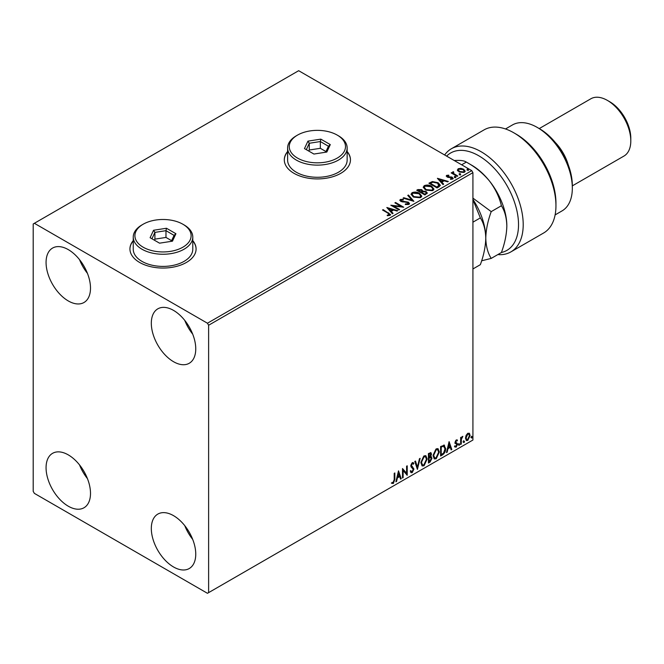 <?xml version="1.0" encoding="UTF-8"?>
<svg xmlns="http://www.w3.org/2000/svg" width="664" height="664" viewBox="0 0 664 664"><rect width="100%" height="100%" fill="white"/><g stroke="black" fill="none" stroke-linecap="round" stroke-linejoin="round"><path stroke-width="1" d="M133.24 240.625A33.075 19.098 0 0 0 129.936 248.95A33.075 19.098 0 0 0 139.623 262.454A33.075 19.098 0 0 0 175.669 266.596A33.075 19.098 0 0 0 196.087 248.95A33.075 19.098 0 0 0 192.784 240.625M133.24 240.899A33.075 19.098 0 0 0 129.936 249.083M287.612 151.5A33.075 19.098 0 0 0 284.3 159.825A33.075 19.098 0 0 0 293.994 173.329A33.075 19.098 0 0 0 330.041 177.471A33.075 19.098 0 0 0 350.459 159.825A33.075 19.098 0 0 0 347.147 151.5M287.612 151.774A33.075 19.098 0 0 0 284.308 159.958M173.536 566.965A31.424 18.144 60 0 1 153.01 539.276A31.424 18.144 60 0 1 157.825 514.094A31.424 18.144 60 0 1 173.536 515.654A31.424 18.144 60 0 1 194.062 543.343A31.424 18.144 60 0 1 189.248 568.525A31.424 18.144 60 0 1 173.536 566.965M192.709 539.4A31.424 18.144 60 0 1 184.775 525.664M68.284 300.941A31.424 18.144 60 0 1 47.758 273.253A31.424 18.144 60 0 1 52.572 248.07A31.424 18.144 60 0 1 68.284 249.622A31.424 18.144 60 0 1 88.81 277.32A31.424 18.144 60 0 1 83.996 302.493A31.424 18.144 60 0 1 68.284 300.941M87.457 273.377A31.424 18.144 60 0 1 79.522 259.632M173.536 361.706A31.424 18.144 60 0 1 153.01 334.017A31.424 18.144 60 0 1 157.825 308.835A31.424 18.144 60 0 1 173.536 310.395A31.424 18.144 60 0 1 194.062 338.084A31.424 18.144 60 0 1 189.248 363.266A31.424 18.144 60 0 1 173.536 361.706M192.709 334.141A31.424 18.144 60 0 1 184.775 320.405M68.284 506.2A31.424 18.144 60 0 1 47.758 478.512A31.424 18.144 60 0 1 52.572 453.329A31.424 18.144 60 0 1 68.284 454.881A31.424 18.144 60 0 1 88.81 482.579A31.424 18.144 60 0 1 83.996 507.761A31.424 18.144 60 0 1 68.284 506.2M87.457 478.636A31.424 18.144 60 0 1 79.522 464.9M33.2 223.967L33.2 491.343L34.37 493.369L207.45 593.301L208.62 592.628L208.62 325.244L207.45 323.219L34.37 223.295L33.2 223.967M466.078 435.393L467.78 433.268L469.473 433.426L470.087 435.534L467.78 440.423L466.41 440.556L465.472 438.199L466.078 435.393M469.149 433.152L470.087 435.534M460.642 444.423L460.642 437.51L461.272 437.153L461.272 438.165L462.849 436.356L461.372 439.311L461.272 444.058L460.642 444.423M456.276 439.908L457.496 440.19L457.123 440.996L456.317 440.738L455.711 442.016L457.496 444.365L456.168 447.129L454.873 446.938L455.23 446.092L456.093 446.316L456.865 444.764L455.081 442.415L456.276 439.908M457.147 439.917L457.496 440.19L457.023 439.925L456.691 440.655M457.123 440.996L455.853 440.464L455.238 441.751L455.711 442.016M455.238 441.751L457.288 443.419L457.496 444.365M455.23 446.092L456.093 446.316M456.716 444.191L455.28 443.361M443.784 445.038L445.635 448.482C445.727 451.155 444.681 453.288 442.498 454.898L440.597 455.994L440.597 446.54L444.49 445.212M430.231 456.342L431.99 458.276L430.056 462.078L428.421 463.024L428.421 453.57L430.903 452.632L431.467 454.159L430.695 456.608L431.392 456.732M417.399 469.382L414.776 461.447L415.465 461.048L417.457 467.074L419.449 458.749L420.129 458.359L417.399 469.382M403.131 477.624L402.5 477.989L402.5 468.535L406.592 473.224L406.592 466.178L407.223 465.813L407.223 475.266L403.131 470.593L403.131 477.624L402.5 477.449M394.208 479.615L394.208 473.324L394.839 472.959L394.839 479.342L393.337 483.516L391.793 483.326L392.117 482.413L393.329 482.554L394.208 479.615M208.62 592.628L472.917 440.033L472.917 172.657L208.62 325.244M398.508 470.842L401.239 478.719L400.55 479.109L399.711 476.569L397.412 477.897L396.574 481.408L395.885 481.807L398.508 470.842M412.211 472.627L411.149 472.702L410.369 471.623L410.883 470.851L412.161 471.681L413.307 469.423L411.116 466.966L410.792 465.713L412.253 462.667L413.182 462.609L413.83 463.347L413.34 464.219L412.244 463.638L411.423 465.306L413.938 469.066L412.211 472.627L410.925 472.527M411.29 471.515L412.161 471.681M413.34 464.219L411.78 463.364L410.95 465.041L411.423 465.306M420.868 462.7L423.972 455.894L425.873 455.728L427.159 459.023L424.022 465.804L422.163 465.954L420.868 462.7M433.036 455.67L436.148 448.864L438.049 448.698L439.336 451.993L436.198 458.774L434.331 458.924L433.036 455.67M449.096 441.635L451.827 449.511L451.138 449.91L450.3 447.362L448.001 448.69L447.162 452.209L446.474 452.599L449.096 441.635M458.65 444.905L459.173 443.818L459.695 444.299L459.173 445.386L458.177 444.639M459.173 443.818L459.695 444.299L459.231 444.033L458.708 445.121M463.472 442.116L464.003 441.029L464.526 441.51L464.003 442.606L463.007 441.851M464.003 441.029L464.526 441.51L464.061 441.245L463.53 442.332M471.349 437.576L471.872 436.48L472.394 436.97L471.872 438.057L470.876 437.302M471.872 436.48L472.394 436.97L471.93 436.696L471.407 437.792M457.479 170.283L458.185 168.731L460.866 168.324L463.605 169.195L465.173 171.188L464.377 172.308L458.99 171.86L457.405 169.859M453.404 172.341L453.794 173.603L457.762 176.001L457.131 176.367L451.155 172.914L451.777 172.549L452.665 173.055L452.773 171.86L453.454 171.702L453.794 172.242L453.263 172.997M451.62 173.179L452.665 173.594L452.773 171.86L452.773 172.399L453.454 171.702M446.316 176.259L446.681 175.371L448.748 175.163L448.889 175.669L447.453 175.777L447.652 176.591L452.358 177.246L452.765 179.014L450.657 179.297L450.466 178.765L451.96 178.633L451.761 177.628L448.175 177.388L447.055 176.973L446.681 175.371L446.249 175.977M447.453 175.777L447.652 177.13L448.349 177.354L448.349 176.815M453.23 178.35L452.765 179.014M450.466 179.305L451.96 179.172L451.761 177.628M438.987 186.841L437.086 187.937L428.902 183.214L432.38 181.546L438.132 182.725L440.323 185.264L438.987 186.841M424.91 194.967L416.726 190.244L417.888 189.572L421.798 189.655L422.777 191.107L426.155 191.564L427.301 193.017L424.91 194.967M422.802 190.892L422.777 191.647L426.155 192.112L426.155 191.564M413.896 201.333L403.081 198.121L403.77 197.723L411.971 200.163L407.754 195.423L408.435 195.033L413.896 201.333M399.62 209.575L398.989 209.94L390.805 205.209L400.998 206.371L394.897 202.844L395.528 202.487L403.712 207.209L393.528 206.056L399.62 209.575M387.236 215.684L389.195 215.402L389.195 214.862L387.959 213.144L382.514 209.998L383.145 209.633L390.598 214.588L390.042 215.343L387.552 215.692L387.236 215.144L389.378 214.704M207.45 323.219L471.755 170.631L298.667 70.699L34.37 223.295M386.813 207.508L397.728 210.662L397.047 211.061L393.578 210.031L391.279 211.359L393.063 213.36L392.374 213.75L386.813 207.508M405.372 204.504L408.028 204.529L407.779 202.528L400.799 201.408L399.836 200.221L400.351 199.457L403.314 199.341L403.322 199.922L401.18 199.947L401.388 201.018L408.426 202.171L409.505 203.599L408.908 204.454L405.281 204.479L405.38 203.948L408.377 203.64M401.18 199.947L401.388 201.565L402.832 201.956L402.832 201.416M413.298 196.992L411.058 194.212L412.07 192.693C414.743 191.73 417.233 191.946 419.557 193.332L421.764 196.121L420.727 197.631L413.298 196.992M425.475 189.962L423.225 187.182L424.246 185.663C426.919 184.7 429.409 184.916 431.733 186.302L433.941 189.091L432.903 190.601L425.475 189.962M437.402 178.309L448.316 181.455L447.636 181.853L444.166 180.824L441.867 182.152L443.652 184.152L442.963 184.55L437.402 178.309M454.566 177.188L454.408 176.491L455.612 176.582L455.77 177.28L454.566 177.188L454.408 176.491L454.408 177.031L455.612 177.122L455.612 176.582L455.77 177.28M459.388 174.4L459.231 173.702L460.442 173.794L460.6 174.491L459.388 174.4L459.231 173.702L459.231 174.242L460.442 174.333L460.442 173.794L460.6 174.491M467.265 169.851L467.107 169.154L468.311 169.245L468.469 169.942L467.265 169.851L467.107 169.154L467.107 169.693L468.311 169.785L468.311 169.245L468.469 169.942M471.755 170.631L472.917 172.657M350.459 159.958A33.075 19.098 0 0 0 347.147 151.774M196.087 249.083A33.075 19.098 0 0 0 192.784 240.899M382.979 210.264L383.145 209.633M383.145 210.173L390.54 214.854M388.664 215.576L388.664 215.036M389.195 215.402L389.469 214.987M387.361 208.123L397.113 211.019M392.748 213.542L391.279 211.359M388.838 208.62L390.706 211.26L392.474 209.7L388.838 208.62L390.706 210.72L392.474 209.7M390.706 211.26L390.706 210.72M391.785 205.782L400.998 206.911L400.998 206.371M395.362 203.118L395.528 202.487M395.528 203.026L402.741 207.193M399.155 209.841L393.528 206.595L393.528 206.056M405.38 204.487L405.38 203.948M408.028 204.529L408.451 203.923M399.886 200.495L400.351 199.457M400.351 199.997L403.314 199.881L403.314 199.341M401.18 200.487L401.388 201.565M402.832 201.956L404.417 201.972L404.417 201.433M404.417 201.972L408.426 202.711L408.426 202.171M408.426 202.711L409.464 203.848M403.704 198.304L403.77 197.723M403.77 198.262L411.971 200.702L411.971 200.163M408.069 195.78L408.435 195.033M408.435 195.573L413.456 201.2M411.074 194.494L412.07 192.693M412.07 193.232C414.743 192.269 417.233 192.485 419.557 193.871L419.557 193.332M419.557 193.871L421.748 196.386M412.153 194.685L413.929 197.167L419.864 197.698L420.685 196.154M418.926 193.697L412.933 193.158L412.128 194.394L413.929 196.627L419.864 197.158L420.719 195.872L418.926 193.697M419.864 197.698L419.864 197.158M413.929 197.167L413.929 196.627M417.191 190.51L421.798 190.195L421.798 189.655M421.798 190.195L422.777 191.647M426.155 192.112L427.259 193.282M425.425 194.245L426.238 192.842L425.524 191.929L423.076 191.655L421.657 192.361L421.657 192.9L424.703 194.66L426.172 193.1M421.142 192.236L421.889 190.908L421.183 190.028L418.195 190.36L418.195 190.908L420.818 192.419L421.814 191.157M420.818 192.419L421.142 191.697M418.195 190.36L420.818 191.879M424.703 194.66L425.425 193.705M421.657 192.361L424.703 194.12M423.25 187.464L424.246 185.663M424.246 186.202C426.919 185.239 429.409 185.455 431.733 186.841L431.733 186.302M431.733 186.841L433.916 189.356M424.329 187.655L426.097 190.136L432.04 190.668L432.862 189.124M431.102 186.667L425.109 186.127L424.304 187.364L426.097 189.597L432.04 190.128L432.895 188.85L431.102 186.667M432.04 190.668L432.04 190.128M426.097 190.136L426.097 189.597M429.367 183.488L432.38 182.085L432.38 181.546M432.38 182.085L438.132 183.272L438.132 182.725M438.132 183.272L440.298 185.538M439.029 186.152L437.501 183.09L432.828 182.185L430.372 183.339L430.372 183.878L436.879 187.63L439.029 186.152L439.17 185.314M430.372 183.339L436.879 187.09L439.211 185.04L439.211 185.588M436.879 187.63L436.879 187.09M437.949 178.915L447.702 181.811M443.336 184.335L441.867 182.152M439.427 179.413L441.294 182.052L443.062 180.492L439.427 179.413L441.294 181.513L443.062 180.492M441.294 182.052L441.294 181.513M446.681 175.91L447.752 175.669M448.748 175.653L448.748 175.163M447.453 176.317L447.652 177.13L447.453 176.317M448.349 177.354L451.229 177.371L451.229 176.832M451.229 177.371L452.358 177.786L452.358 177.246M452.358 177.786L453.172 178.608M451.96 179.172L451.761 178.168L451.96 179.172M454.566 177.728L454.408 177.031M455.612 177.122L455.77 177.819M451.777 173.088L451.777 172.549M453.404 172.881L453.794 173.603M453.794 174.142L457.297 176.275M459.388 174.939L459.231 174.242M460.442 174.333L460.6 175.03M457.479 170.822L458.185 168.731M458.185 169.27L460.866 168.863L460.866 168.324M460.866 168.863L463.605 169.735L463.605 169.195M463.605 169.735L465.14 171.453M458.426 170.233L459.621 172.042L463.638 172.424L464.153 171.32M462.982 169.561L458.915 169.154L458.384 169.951L459.621 171.503L463.638 171.885L464.202 171.055L462.982 169.561M463.638 172.424L463.638 171.885M459.621 172.042L459.621 171.503M467.265 170.391L467.107 169.693M468.311 169.785L468.469 170.482M394.366 473.233L394.366 479.076L392.872 483.251L393.337 483.516M392.872 483.251L391.328 483.052M398.4 471.282L401.239 478.719M397.412 477.897L396.947 477.624L399.247 476.296L399.711 476.569M396.947 477.624L396.101 481.143L396.574 481.408M398.558 473.092L398.093 472.818L397.213 476.503L399.446 475.756L398.558 473.092L397.678 476.769M402.5 468.593L406.592 473.224M406.75 466.078L406.75 474.951M402.658 477.358L402.658 470.319L403.131 470.593M410.41 470.577L411.697 471.415M412.933 462.509L413.83 463.347M413.365 463.082L412.991 463.746M412.875 463.945L411.78 463.364L412.875 463.945M410.95 465.041L411.796 466.311M411.331 466.045L412.576 466.8M412.112 466.535L413.938 469.066M413.473 468.801L411.738 472.353M415.141 461.239L417.457 467.074M419.515 458.716L417.141 468.61M425.632 455.62L427.159 459.023M426.695 458.749L423.557 465.539L424.022 465.804M423.557 465.539L421.939 465.796M425.284 456.658L423.532 456.583L421.026 462.061L422.304 464.792M426.529 459.38L425.508 456.757L424.005 456.849L421.491 462.335L422.528 464.958L424.005 464.85L426.529 459.38M423.532 456.583L424.005 456.849M421.026 462.061L421.491 462.335M430.637 452.549L431.467 454.159M430.994 453.885L430.645 455.587M431.127 456.633L431.99 458.276M431.525 458.011L429.591 461.812L430.056 462.078M429.591 461.812L428.421 462.484M430.662 457.504L428.587 457.903L428.587 461.422L429.052 461.688L431.359 458.641L430.372 457.521L429.052 458.177L429.052 461.688M430.247 453.595L428.587 453.902L428.587 456.94L429.052 457.205L430.836 454.533L429.708 453.802L429.052 454.176L429.052 457.205M429.234 453.529L430.048 453.371M428.587 453.902L429.052 454.176M428.587 457.903L429.052 458.177M429.907 457.255L430.463 457.322M437.808 448.59L439.336 451.993M438.871 451.719L435.733 458.509L436.198 458.774M435.733 458.509L434.107 458.774M437.46 449.628L435.709 449.553L433.202 455.031L434.48 457.77M438.705 452.35L437.684 449.727L436.173 449.819L433.667 455.305L434.704 457.928L436.173 457.82L438.705 452.35M435.709 449.553L436.173 449.819M433.202 455.031L433.667 455.305M444.249 445.104L445.162 448.208C445.262 450.881 444.216 453.022 442.033 454.624L442.498 454.898M442.033 454.624L440.597 455.454M445.162 448.208L445.635 448.482M443.859 446.158L442.979 445.859L440.755 446.88L440.755 454.392L441.228 454.657L443.585 453.055L445.004 448.839L443.452 446.125L441.228 447.146L441.228 454.657M440.755 446.88L441.228 447.146M442.979 445.859L443.643 445.984M448.988 442.075L451.827 449.511M448.001 448.69L447.536 448.416L450.3 447.362M447.536 448.416L446.689 451.935L447.162 452.209M449.146 443.884L448.681 443.61L447.802 447.295L450.034 446.548L449.146 443.884L448.266 447.561M456.658 440.73L455.853 440.464L456.658 440.73M456.019 442.639L456.815 443.145M457.023 444.091L455.695 446.855L456.168 447.129M455.695 446.855L454.4 446.673M454.765 445.818L455.629 446.05M454.815 443.096L456.043 443.867M458.708 443.544L459.231 444.033M460.808 437.418L461.272 438.165M462.252 436.472L462.542 437.261M461.123 438.082L461.372 439.311M460.899 439.037L460.808 443.784L461.272 444.058M463.53 440.755L464.061 441.245M469.622 435.26L467.315 440.149L467.78 440.423M467.315 440.149L466.186 440.39M468.485 433.966L467.315 433.849L465.63 437.568L466.568 439.468M469.456 435.899L468.726 434.057L467.78 434.123L466.103 437.842L466.784 439.643L467.78 439.576L469.456 435.899M467.315 433.849L467.78 434.123M465.63 437.568L466.103 437.842M471.407 436.215L471.93 436.696M501.411 252.503A56.232 32.47 -120 0 0 516.716 209.899A56.232 32.47 -120 0 0 478.769 155.774A56.232 32.47 -120 0 0 446.615 156.115M444.648 154.978A59.536 34.379 60 0 1 451.337 148.778A59.536 34.379 60 0 1 481.109 151.724A59.536 34.379 60 0 1 520.003 204.188A59.536 34.379 60 0 1 510.873 251.905A59.536 34.379 60 0 1 498.647 254.661L498.647 254.113M539.583 128.766L537.242 127.422L539.583 128.766A46.306 26.734 60 0 1 572.326 185.48L572.326 188.186A49.617 28.643 -120 0 0 537.242 127.422A49.617 28.643 -120 0 0 537.242 127.413A49.617 28.643 -120 0 0 512.434 124.957L505.503 128.965M555.121 214.904L562.051 210.895A49.617 28.643 -120 0 0 572.326 188.186M555.287 142.47A33.075 19.098 60 0 1 568.309 165.029M609.751 101.758L607.411 100.413L609.751 101.758A29.772 17.189 60 0 1 630.8 138.22L630.8 140.926A33.075 19.098 -120 0 0 607.411 100.413L607.411 100.413A33.075 19.098 -120 0 0 590.869 98.77L539.193 128.608M572.326 185.87L623.952 156.065A33.075 19.098 -120 0 0 630.8 140.926M510.873 251.905L543.625 232.998A59.536 34.379 -120 0 0 555.951 205.74A59.536 34.379 -120 0 0 513.853 132.817A59.536 34.379 -120 0 0 484.081 129.87L451.337 148.778M513.853 132.817L516.194 134.169A56.232 32.47 60 0 1 555.951 203.043L555.951 205.74M472.917 199.681L480.354 217.892L472.917 222.183M480.354 217.892C483.749 223.22 485.558 229.968 485.782 238.152C485.575 246.485 483.765 255.325 480.354 264.67L472.917 268.962M472.917 199.374A49.617 28.643 60 0 1 485.782 238.152A49.617 28.643 60 0 1 485.782 238.691M481.641 260.794L491.211 258.404C487.824 253.084 486.015 246.327 485.782 238.152C485.99 229.81 487.799 220.971 491.211 211.625L472.917 198.113M454.209 160.53C460.194 160.099 464.236 160.622 466.327 162.091L471.755 165.228A49.617 28.643 60 0 1 489.293 180.782A49.617 28.643 60 0 1 506.839 225.992C506.632 234.334 504.823 243.173 501.411 252.519L491.211 258.404M461.646 164.797L466.327 162.091C475.175 166.93 482.836 173.163 489.293 180.782C495.244 188.568 499.286 196.884 501.411 205.74C504.798 211.061 506.607 217.817 506.839 225.992M501.411 205.74L491.211 211.625M297.497 158.073A28.112 16.235 0 0 0 337.262 158.073A28.112 16.235 0 0 0 337.262 135.116L338.433 135.788A29.772 17.189 180 0 1 347.147 147.939A29.772 17.189 180 0 1 328.771 163.817A29.772 17.189 180 0 1 296.335 160.099A29.772 17.189 180 0 1 287.612 147.939A29.772 17.189 180 0 1 296.335 135.788L297.497 135.116A28.112 16.235 0 0 0 297.497 158.073M287.612 147.939L287.612 160.099A29.772 17.189 0 0 0 296.335 172.25A29.772 17.189 0 0 0 328.771 175.977A29.772 17.189 0 0 0 347.147 160.099L347.147 147.939M320.845 139.133L330.29 144.594L326.837 152.048L313.923 154.048L304.469 148.587L307.93 141.133L320.845 139.133L320.347 141.548L309.283 143.266L306.311 149.657M338.433 135.788L337.262 135.116A28.112 16.235 0 0 0 297.497 135.116M325.974 151.558L320.347 148.304L309.283 150.014L309.283 143.266L307.93 141.133M309.283 150.014L308.785 151.077M320.347 148.304L320.347 141.548L328.448 146.229L325.667 152.23M330.29 144.594L328.448 146.229M143.133 247.191A28.112 16.235 0 0 0 182.89 247.191A28.112 16.235 0 0 0 182.89 224.241L184.061 224.913A29.772 17.189 180 0 1 192.784 237.065A29.772 17.189 180 0 1 174.408 252.942A29.772 17.189 180 0 1 141.963 249.216A29.772 17.189 180 0 1 133.24 237.065A29.772 17.189 180 0 1 141.963 224.913L143.133 224.241A28.112 16.235 0 0 0 143.133 247.191M133.24 237.065L133.24 249.224A29.772 17.189 0 0 0 141.963 261.375A29.772 17.189 0 0 0 174.408 265.102A29.772 17.189 0 0 0 192.784 249.224L192.784 237.065M166.473 228.258L175.927 233.72L172.466 241.173L159.551 243.173L150.097 237.712L153.558 230.259L166.473 228.258L165.975 230.674L154.911 232.392L151.94 238.783M184.061 224.913L182.89 224.241A28.112 16.235 0 0 0 143.133 224.241M171.611 240.683L165.975 237.43L154.911 239.14L154.911 232.392L153.558 230.259M154.911 239.14L154.413 240.202M165.975 237.43L165.975 230.674L174.076 235.355L171.295 241.356M175.927 233.72L174.076 235.355M388.672 213.368L388.672 212.829M417.888 190.112L417.888 189.572M430.139 183.04L430.139 182.5M437.551 187.24L437.551 186.7M449.594 177.346L449.594 176.807M455.753 175.379L455.753 174.839M394.366 479.076L394.839 479.342M428.902 457.72L429.367 457.994M441.17 446.64L441.643 446.905M460.808 441.469L461.272 441.734M420.719 195.872L420.719 196.419M412.128 194.394L412.128 194.934M421.889 190.908L421.889 191.448M426.238 192.842L426.238 193.382M432.895 188.85L432.895 189.389M424.304 187.364L424.304 187.904M447.254 176.068L447.254 176.607M452.226 178.242L452.226 178.782M464.202 171.055L464.202 171.594M458.384 169.951L458.384 170.49M412.809 463.596L412.344 463.323M425.508 456.757L425.043 456.492M422.528 464.958L422.063 464.684M437.684 449.727L437.219 449.462M434.704 457.928L434.239 457.662M456.832 440.738L456.367 440.473M456.06 442.739L455.595 442.465M455.504 446.332L455.039 446.067M456.55 444.05L456.077 443.776M468.726 434.057L468.261 433.783M466.784 439.643L466.311 439.377"/></g></svg>
